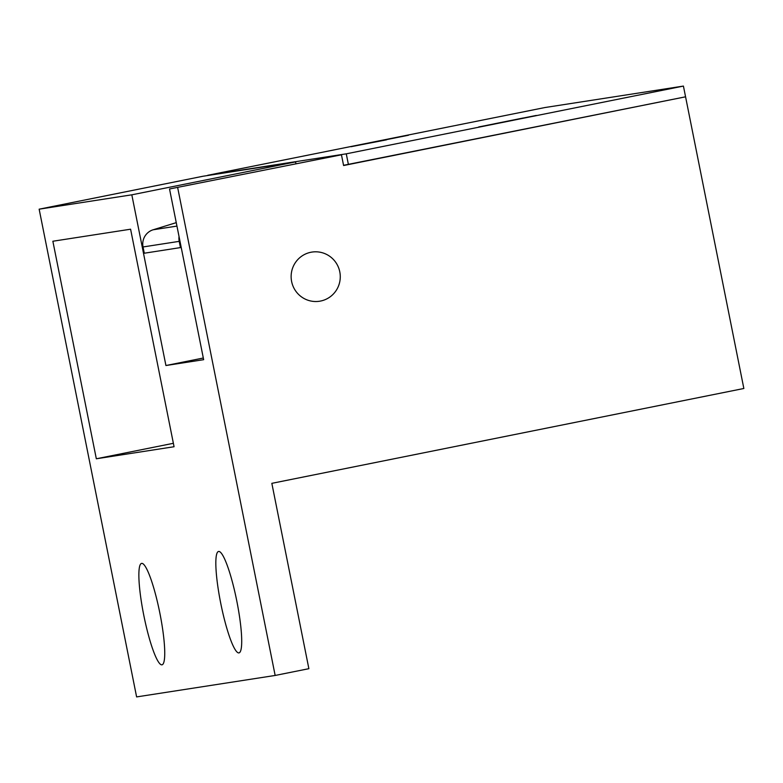 <?xml version="1.0" encoding="UTF-8"?>
<svg xmlns="http://www.w3.org/2000/svg" width="783" height="783" viewBox="0 0 783 783"><rect width="100%" height="100%" fill="white"/><g stroke="black" fill="none" stroke-linecap="round" stroke-linejoin="round"><path stroke-width="1.17" d="M339.783 271.818A24.87 24.567 81.2 0 0 311.898 252.087A24.87 24.567 81.2 0 0 291.619 281.498A24.87 24.567 81.2 0 0 319.513 301.24A24.87 24.567 81.2 0 0 339.783 271.818A24.87 24.567 81.2 0 0 311.898 252.087A24.87 24.567 81.2 0 0 291.619 281.498A24.87 24.567 81.2 0 0 319.513 301.24A24.87 24.567 81.2 0 0 339.783 271.818M218.633 551.457A51.727 8.094 -101.4 0 0 220.767 603.429A51.727 8.094 -101.4 0 0 238.913 652.914A51.727 8.094 -101.4 0 0 240.097 652.014A51.727 8.094 -101.4 0 0 236.711 600.59A51.727 8.094 -101.4 0 0 219.964 551.858A51.727 8.094 -101.4 0 0 218.633 551.457M141.664 563.388A51.727 8.094 -101.4 0 0 143.798 615.35A51.727 8.094 -101.4 0 0 161.944 664.836A51.727 8.094 -101.4 0 0 163.128 663.935A51.727 8.094 -101.4 0 0 159.742 612.521A51.727 8.094 -101.4 0 0 142.995 563.78A51.727 8.094 -101.4 0 0 141.664 563.388M341.457 154.799L169.529 188.977L341.457 154.799L343.6 165.526L685.565 96.808L743.85 388.485L271.838 483.336L308.874 668.682L275.156 675.455L136.614 696.919L39.15 209.178L202.914 176.263L295.582 161.905L131.818 194.82L39.15 209.178M52.862 241.242L96.329 458.779L174.061 446.731L130.595 229.204L52.862 241.242M131.818 194.82L165.927 365.524L203.649 359.681L169.529 188.977M177.692 187.705L275.156 675.455M173.376 443.295L96.329 458.779M203.316 358.017L165.927 365.524M295.582 161.905L295.915 163.578M514.304 120.034L478.726 126.934L514.304 120.034M386.538 139.834L350.96 146.724L386.538 139.834M343.551 165.311L685.565 96.808L683.422 86.081L544.88 107.545L207.73 175.294L346.272 153.83L348.415 164.557M346.272 153.83L683.422 86.081M181.225 247.467L144.287 253.222L143.035 246.958A14.926 14.74 -98.8 0 1 153.135 229.781L176.263 222.646M180.462 247.624L179.209 241.35A14.926 14.74 -98.8 0 1 179.033 236.505M482.964 126.112L536.286 115.434L482.964 126.112M523.338 117.979L494.435 123.783L523.328 118.027M355.198 145.912L408.52 135.224L355.198 145.912M395.572 137.769L366.669 143.573L395.562 137.828M143.035 246.958L179.209 241.35M153.135 229.781L176.948 226.091"/></g></svg>
